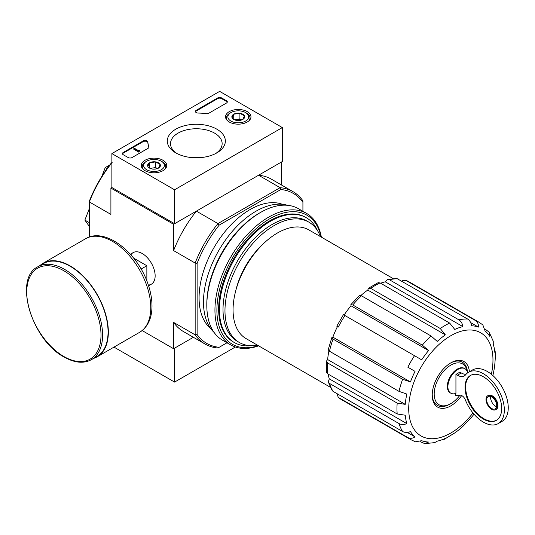 <?xml version="1.0" encoding="UTF-8"?>
<svg xmlns="http://www.w3.org/2000/svg" width="535" height="535" viewBox="0 0 535 535"><rect width="100%" height="100%" fill="white"/><g stroke="black" fill="none" stroke-linecap="round" stroke-linejoin="round"><path stroke-width="0.8" d="M459.953 395.191A23.553 13.596 -60 0 1 450.844 403.584A23.553 13.596 -60 0 1 434.219 395.111A23.553 13.596 -60 0 1 448.845 366.415A23.553 13.596 -60 0 1 467.229 371.444M455.352 393.586L455.352 395.258A1.384 0.802 -120 0 0 456.034 395.526L460.02 395.184A5.544 3.197 -120 0 1 465.423 400.086A29.646 17.12 -120 0 0 498.192 423.606A29.646 17.12 -120 0 0 498.192 389.366A29.646 17.12 -120 0 0 468.54 372.253A29.646 17.12 -120 0 0 465.657 374.747A13.856 7.998 -120 0 1 464.306 375.918A13.856 7.998 -120 0 1 457.378 375.229L455.934 374.4L455.934 393.406A14.131 8.159 120 0 1 450.831 393.198L450.243 392.857A14.131 8.159 -60 0 1 450.243 376.54A14.131 8.159 -60 0 1 464.373 368.381L464.962 368.722A14.131 8.159 120 0 0 450.831 376.881A14.131 8.159 120 0 0 450.831 393.198M467.65 372.835A14.131 8.159 120 0 0 464.962 368.722M466.045 374.293A13.856 7.998 -120 0 1 461.297 372.969L459.853 372.139L455.934 374.4M142.17 330.576L173.601 348.72L193.389 337.297L174.577 348.158L174.577 382.09L235.346 347.008M368.535 288.211L367.766 290.07L445.354 334.863L440.265 328.51L370.708 288.352L368.535 288.211L378.151 282.661L380.111 282.928L449.667 323.08L454.757 329.433A63.732 36.795 -60 0 1 462.862 326.617C462.407 323.508 461.09 321.261 458.903 319.87A67.885 39.195 -60 0 1 467.59 319.014C469.777 320.405 471.094 322.652 471.549 325.755A63.732 36.795 -60 0 1 478.424 327.086C478.578 324.103 477.574 321.916 475.421 320.532A67.885 39.195 -60 0 1 478.905 322.17L409.355 282.012A67.885 39.195 -60 0 0 405.864 280.373L475.421 320.532M350.88 304.629L350.973 305.779L428.562 350.572L422.336 345.135L352.786 304.977L350.88 304.629L359.6 295.42L361.473 295.808L431.029 335.967L437.249 341.404A63.732 36.795 -60 0 1 445.354 334.863M367.766 290.07A63.732 36.795 120 0 0 360.884 295.507M350.973 305.779A63.732 36.795 120 0 0 344.105 315.048L421.687 359.841A63.732 36.795 -60 0 1 428.562 350.572M337.451 326.571A63.732 36.795 120 0 0 332.864 337.15L410.445 381.943A63.732 36.795 -60 0 1 415.04 371.364L407.857 367.217A67.885 39.195 -60 0 1 414.511 355.695M415.04 371.364L407.857 367.217M332.864 337.15L331.82 337.645L333.071 339.116L402.628 379.275L410.445 381.943M331.814 337.645L328.202 349.803L329.473 351.228L399.03 391.386A67.885 39.195 -60 0 1 402.628 379.275M328.918 350.866A63.732 36.795 120 0 0 327.654 359.553L405.236 404.346A63.732 36.795 -60 0 1 406.847 394.054L399.03 391.386M327.654 359.553L326.43 361.145L327.634 362.951L397.191 403.109L405.236 404.346M326.43 361.145L326.43 372.246L327.634 373.811L397.191 413.97A67.885 39.195 -60 0 1 397.191 403.109M328.149 374.112A63.732 36.795 120 0 0 329.266 378.84L406.847 423.633A63.732 36.795 -60 0 1 405.236 415.207L397.191 413.97M329.266 378.84L328.303 381.99L329.473 383.414L399.03 423.573C401.324 424.77 403.932 424.79 406.847 423.633M328.303 381.99L332.161 390.51L333.071 391.373L402.628 431.531A67.885 39.195 -60 0 1 399.03 423.573M407.295 432.4L415.04 436.868A63.732 36.795 -60 0 1 410.445 431.584C407.53 432.748 404.921 432.728 402.628 431.531M336.883 393.573L338.301 397.391L407.857 437.55C410.138 438.727 412.532 438.499 415.04 436.868M420.062 441.596L424.736 443.615L428.562 442.044A63.732 36.795 -60 0 1 421.687 440.706L415.361 441.783L411.02 439.75A67.885 39.195 -60 0 1 407.857 437.55M442.391 439.603L444.177 439.362L445.354 438.366A63.732 36.795 -60 0 1 437.249 441.181L434.674 442.639L424.73 443.629M473.99 414.17A63.732 36.795 -60 0 1 471.549 417.22L462.862 426.395A63.732 36.795 -60 0 1 454.757 432.935L444.177 439.362M478.905 322.17L482.837 324.905L485.071 330.931A63.732 36.795 -60 0 1 489.659 336.214L489.11 332.115L493.25 341.21L493.263 344.165A63.732 36.795 -60 0 1 494.875 352.592L495.149 351.08L495.403 356.638L494.875 363.452A63.732 36.795 -60 0 1 493.263 373.744L492.916 375.597M495.149 351.08L494.46 349.409M485.024 329.078L489.11 332.115M470.673 322.618L478.424 327.086M405.864 280.373L402.654 280.474M458.903 319.87L389.346 279.711L387.521 279.417L396.836 278.494L467.59 319.014M387.521 279.417L385.274 281.825L462.862 326.617M385.274 281.825A63.732 36.795 120 0 0 380.626 283.222M330.362 387.266L246.067 338.595A62.762 36.233 -60 0 1 246.06 266.122A62.762 36.233 -60 0 1 308.822 229.889L393.125 278.561M282.34 127.571L174.577 189.785L111.882 153.585L219.644 91.371L282.34 127.571L282.34 161.51L174.577 223.724L111.882 187.524L110.905 188.093L173.601 224.285L196.392 211.131A87.974 50.792 120 0 0 173.601 250.601L173.601 224.285M226.994 342.781L217.939 348.011A87.974 50.792 -60 0 1 205.045 344.032A87.974 50.792 -60 0 1 195.155 334.85L195.155 263.046A87.974 50.792 -60 0 1 217.939 223.576L196.392 211.131M219.183 347.289A86.59 49.996 -60 0 1 197.114 334.549L197.114 263.354A86.59 49.996 -60 0 1 219.183 225.121L217.939 223.576L280.126 187.671L258.572 175.233L281.363 162.072L281.363 184.923M89.352 237.038L89.352 201.133A86.59 49.996 -60 0 1 111.42 162.901L112.143 162.493M148.329 285.041A18.23 10.526 -120 0 0 155.143 275.846A18.23 10.526 -120 0 0 142.25 253.523A18.23 10.526 -120 0 0 130.888 254.827M197.114 263.354L195.155 263.046L173.601 250.601M111.882 162.814A87.974 50.792 -60 0 0 89.352 201.962L110.905 214.408L110.905 188.093M173.601 348.72L173.601 322.404A87.974 50.792 120 0 0 183.492 331.586L205.045 344.032M197.114 334.549L195.155 334.85L173.601 322.404M219.183 225.121L280.842 189.524L280.126 187.671A87.974 50.792 -60 0 1 293.019 191.65A87.974 50.792 -60 0 1 302.917 200.832L302.917 211.278M210.643 328.463A72.044 41.596 -60 0 1 213.993 247.611A72.044 41.596 -60 0 1 282.34 204.283M280.842 189.524A86.59 49.996 -60 0 1 302.917 202.263M293.019 191.65L271.466 179.205A87.974 50.792 120 0 0 258.572 175.233M107.053 168.659L105.234 167.609L101.79 176.483M109.802 164.974L105.234 167.609M89.352 222.674L84.871 220.086L89.352 226.452M89.352 208.55L84.871 220.086M250.975 345.737A72.044 41.596 -60 0 1 234.33 342.54A72.044 41.596 -60 0 1 234.33 259.348A72.044 41.596 -60 0 1 306.374 217.758A72.044 41.596 -60 0 1 317.462 230.578M257.656 345.289A69.496 40.125 -60 0 1 239.366 342.5A69.496 40.125 -60 0 1 239.366 262.257A69.496 40.125 -60 0 1 308.862 222.139A69.496 40.125 -60 0 1 320.411 236.584M239.366 342.5L237.406 341.37A69.496 40.125 -60 0 1 237.406 261.127A69.496 40.125 -60 0 1 306.903 221.002L308.862 222.139M461.685 395.559A26.322 15.201 -60 0 1 442.338 408.379A26.322 15.201 -60 0 1 432.226 395.097A26.322 15.201 -60 0 1 450.844 362.864A26.322 15.201 -60 0 1 469.382 371.765M450.844 403.584L449.861 404.152A24.938 14.398 -60 0 1 432.233 394.522M450.343 363.158A24.938 14.398 -60 0 1 467.443 372.039M490.715 396.515A7.069 4.079 -120 0 0 495.611 406.246A7.069 4.079 -120 0 0 496.594 406.694M498.192 423.606L502.111 421.339A29.646 17.12 -120 0 0 502.111 387.106A29.646 17.12 -120 0 0 472.458 369.986L468.54 372.253M483.366 419.079A25.907 14.96 -120 0 0 496.319 420.363A25.907 14.96 -120 0 0 496.319 390.45A25.907 14.96 -120 0 0 470.412 375.49A25.907 14.96 -120 0 0 466.44 396.254A25.907 14.96 -120 0 0 483.366 419.079M495.711 409.696L496.299 409.355A8.038 4.641 -120 0 0 496.299 400.08A8.038 4.641 -120 0 0 488.261 395.439L487.679 395.78A8.038 4.641 -120 0 0 486.442 402.213A8.038 4.641 -120 0 0 491.692 409.295A8.038 4.641 -120 0 0 495.711 409.696A8.038 4.641 -120 0 0 495.711 400.414A8.038 4.641 -120 0 0 487.679 395.78M470.713 375.329A25.907 14.96 -120 0 0 467.108 396.181A25.907 14.96 -120 0 0 483.954 418.744A25.907 14.96 -120 0 0 496.614 420.189M491.692 408.506A7.069 4.079 -120 0 0 495.229 408.854A7.069 4.079 -120 0 0 495.229 400.695A7.069 4.079 -120 0 0 488.161 396.616A7.069 4.079 -120 0 0 487.077 402.28A7.069 4.079 -120 0 0 491.692 408.506M146.857 280.982L146.857 265.748L133.663 258.131M141.106 269.065L146.857 265.748M91.472 359.634L96.955 356.47A53.614 30.956 -120 0 0 96.955 294.558A53.614 30.956 -120 0 0 43.342 263.601L37.851 266.771C13.161 278.508 31.792 340.253 64.106 357.032C74.572 362.937 83.694 363.807 91.472 359.634A53.614 30.956 -120 0 0 91.472 297.721A53.614 30.956 -120 0 0 37.851 266.771M93.612 358.396A54.035 31.197 -120 0 0 97.163 356.825A54.035 31.197 -120 0 0 97.163 294.437A54.035 31.197 -120 0 0 43.134 263.24A54.035 31.197 -120 0 0 39.998 265.534M113.988 347.115L174.577 382.09M247.244 111.634A12.713 7.336 180 0 1 250.968 116.918A12.713 7.336 180 0 1 238.256 124.16A12.713 7.336 180 0 1 225.549 116.918A12.713 7.336 180 0 1 233.32 110.063A12.713 7.336 180 0 1 247.244 111.634M162.994 160.279A12.713 7.336 180 0 1 166.719 165.556A12.713 7.336 180 0 1 154.006 172.805A12.713 7.336 180 0 1 141.3 165.556A12.713 7.336 180 0 1 149.071 158.701A12.713 7.336 180 0 1 162.994 160.279M216.856 129.182A29.03 16.759 180 0 1 216.856 152.883A29.03 16.759 180 0 1 175.801 152.883A29.03 16.759 180 0 1 175.801 129.182A29.03 16.759 180 0 1 216.856 129.182M132.065 157.544A2.769 1.598 180 0 1 128.146 157.544L123.244 154.722A2.769 1.598 180 0 1 122.435 153.585A2.769 1.598 180 0 1 123.244 152.455L143.139 140.972A2.769 1.598 180 0 1 146.115 140.611A2.769 1.598 180 0 1 147.867 142.042A48.491 27.994 180 0 0 148.884 146.811A2.769 1.598 180 0 1 148.944 147.138A2.769 1.598 180 0 1 148.128 148.269L132.065 157.544M208.864 113.206A2.769 1.598 180 0 1 206.336 113.641A48.491 27.994 180 0 0 198.084 113.052A2.769 1.598 180 0 1 195.409 111.454A2.769 1.598 180 0 1 196.225 110.324L217.685 97.932A2.769 1.598 180 0 1 221.604 97.932L226.499 100.761A2.769 1.598 180 0 1 227.315 101.891A2.769 1.598 180 0 1 226.499 103.021L208.864 113.206M111.882 187.524L111.882 153.585M174.577 223.724L174.577 189.785M177.005 153.538A25.814 14.9 180 0 1 170.518 143.661A25.814 14.9 180 0 1 186.447 129.891A25.814 14.9 180 0 1 214.582 133.121A25.814 14.9 180 0 1 222.139 143.661A25.814 14.9 180 0 1 215.652 153.538M192.232 157.624A25.814 14.9 180 0 1 200.424 157.624M122.495 153.926A2.769 1.598 180 0 1 123.244 153.137L143.139 141.648A2.769 1.598 180 0 1 146.115 141.293A2.769 1.598 180 0 1 147.867 142.725L147.867 142.042M148.877 147.479A48.491 27.994 180 0 1 147.867 142.725M139.314 151.097L138.725 151.438L133.824 148.61L134.412 148.269L138.552 150.656L139.408 150.475L138.993 150.816L139.314 151.779L138.725 152.121L138.725 151.438M139.408 150.475L139.314 151.211M138.725 152.121L133.824 149.292L133.824 148.61M195.476 111.795A2.769 1.598 180 0 1 196.225 111.006L217.685 98.614A2.769 1.598 180 0 1 221.604 98.614L226.499 101.443A2.769 1.598 180 0 1 227.248 102.232M147.827 166.425A6.4 3.691 180 0 1 149.479 162.854A6.4 3.691 180 0 1 155.665 161.898A6.4 3.691 180 0 1 160.186 164.512L158.534 168.077A6.4 3.691 180 0 1 152.348 169.033A6.4 3.691 180 0 1 149.479 168.077A6.4 3.691 180 0 1 147.827 166.425L149.479 162.854L155.665 161.898L160.186 164.512A6.4 3.691 180 0 1 158.534 168.077M145.68 161.791L146.657 161.222A10.392 5.999 180 0 1 161.356 161.222A10.392 5.999 180 0 1 161.356 169.709A10.392 5.999 180 0 1 146.657 169.709A10.392 5.999 180 0 1 146.657 161.222L145.68 161.791A11.777 6.801 180 0 0 142.23 166.599L142.23 168.231M161.356 161.222L162.332 161.791A11.777 6.801 180 0 1 165.783 166.599A11.777 6.801 180 0 1 164.733 169.401M143.28 169.401A11.777 6.801 180 0 1 142.23 166.599M150.609 168.599A5.544 3.197 180 0 1 152.575 168.03L150.134 168.411M157.444 168.578L155.665 167.555L152.575 168.03A5.544 3.197 180 0 1 157.41 168.599M155.665 167.555L155.665 161.898M149.479 168.023L149.479 162.854M232.076 117.78A6.4 3.691 180 0 1 233.735 114.209A6.4 3.691 180 0 1 239.914 113.253A6.4 3.691 180 0 1 244.441 115.868L242.783 119.439A6.4 3.691 180 0 1 236.604 120.395A6.4 3.691 180 0 1 233.735 119.439A6.4 3.691 180 0 1 232.076 117.78L233.735 114.209L239.914 113.253L244.441 115.868A6.4 3.691 180 0 1 242.783 119.439M229.93 113.146L230.913 112.584A10.392 5.999 180 0 1 245.605 112.584A10.392 5.999 180 0 1 245.605 121.064A10.392 5.999 180 0 1 230.913 121.064A10.392 5.999 180 0 1 230.913 112.584L229.93 113.146A11.777 6.801 180 0 0 226.479 117.954L226.479 119.586M245.605 112.584L246.582 113.146A11.777 6.801 180 0 1 250.032 117.954A11.777 6.801 180 0 1 248.982 120.763M227.529 120.763A11.777 6.801 180 0 1 226.479 117.954M234.858 119.954A5.544 3.197 180 0 1 236.824 119.392L234.39 119.766M241.693 119.94L239.914 118.91L236.824 119.392A5.544 3.197 180 0 1 241.659 119.954M239.914 118.91L239.914 113.253M233.735 119.379L233.735 114.209M258.331 345.677A74.539 43.034 -60 0 1 217.036 305.699A74.539 43.034 -60 0 1 265.821 221.202A74.539 43.034 -60 0 1 321.094 236.972M233.962 342.32A72.044 41.596 -60 0 1 218.661 309.13A72.044 41.596 -60 0 1 269.607 220.895A72.044 41.596 -60 0 1 306 217.544M258.606 345.837A75.923 43.837 -60 0 1 230.665 344.901A75.923 43.837 -60 0 1 230.665 257.235A75.923 43.837 -60 0 1 306.588 213.405A75.923 43.837 -60 0 1 321.368 237.132M230.665 344.901L222.533 340.207A75.923 43.837 -60 0 1 206.811 305.452A75.923 43.837 -60 0 1 260.491 212.469A75.923 43.837 -60 0 1 298.456 208.71L306.588 213.405M206.811 305.452L206.811 303.98A74.124 42.793 -60 0 1 259.221 213.204L260.491 212.469M214.14 332.489A74.124 42.793 -60 0 1 218.828 250.4A74.124 42.793 -60 0 1 287.576 205.3M440.265 328.51A67.885 39.195 -60 0 1 449.667 323.08M370.708 288.352A67.885 39.195 -60 0 1 380.111 282.928M422.336 345.135A67.885 39.195 -60 0 1 431.029 335.967M352.786 304.977A67.885 39.195 -60 0 1 361.473 295.808M338.301 327.059A67.885 39.195 -60 0 1 344.955 315.543M329.473 351.228A67.885 39.195 -60 0 1 333.071 339.116M327.634 373.811A67.885 39.195 -60 0 1 327.634 362.951M333.071 391.373A67.885 39.195 -60 0 1 329.473 383.414M411.02 439.75L341.464 399.591A67.885 39.195 -60 0 1 338.301 397.391M389.346 279.711A67.885 39.195 -60 0 1 398.033 278.855M235.694 290.98A56.804 32.795 -60 0 1 262.404 244.716M472.98 412.96A59.572 34.394 -60 0 1 411.549 424.576A59.572 34.394 -60 0 1 443.114 340.996A59.572 34.394 -60 0 1 492.969 360.035A59.572 34.394 -60 0 1 491.357 374.273M461.297 372.969L457.378 375.229M63.879 356.524A52.51 30.314 -120 0 0 96.032 310.781A52.51 30.314 -120 0 0 31.725 273.652A52.51 30.314 -120 0 0 63.879 356.524M97.163 356.825L139.581 332.335A54.035 31.197 -120 0 0 139.581 269.948A54.035 31.197 -120 0 0 85.553 238.75L43.134 263.24M123.244 153.137L123.244 152.455M143.139 141.648L143.139 140.972M148.884 147.473L148.884 146.811M139.113 150.984L139.113 150.649M226.499 101.443L226.499 100.761M221.604 98.614L221.604 97.932M217.685 98.614L217.685 97.932M196.225 111.006L196.225 110.324M306.374 217.758L305.625 217.324M234.33 342.54L233.588 342.106M405.443 280.173L409.355 282.012M336.789 326.183L343.437 314.667M341.464 399.591L337.919 397.124M133.135 252.62L130.353 254.225M151.365 284.192L148.583 285.797M139.581 332.335C147.627 327.226 151.759 318.706 151.987 306.776C152.08 299.58 150.756 292.016 148.008 284.092C137.649 252.594 105.228 226.686 85.553 238.75M165.783 166.599L165.783 168.231M250.032 117.954L250.032 119.586"/></g></svg>
